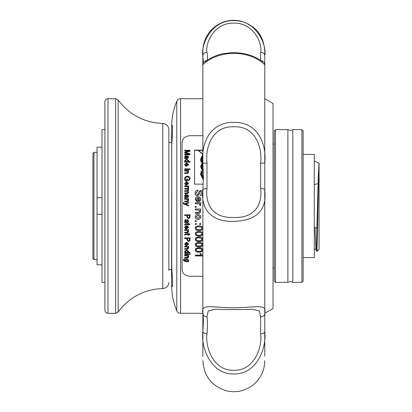 <?xml version="1.0" encoding="UTF-8"?>
<svg xmlns="http://www.w3.org/2000/svg" width="412" height="412" viewBox="0 0 412 412"><rect width="100%" height="100%" fill="white"/><g stroke="black" fill="none" stroke-linecap="round" stroke-linejoin="round"><path stroke-width="0.62" d="M314.284 184.586L318.105 183.561M314.284 227.414L317.575 228.294M319.068 249.332L317.281 251.119L317.008 249.147C317.688 237.271 318.358 168.148 319.068 163.337L319.068 249.332M314.284 160.922L319.068 163.337M317.008 249.147L316.622 251.253L316.272 247.267L316.699 251.392L317.281 251.119M314.984 227.604L315.932 248.678L316.622 251.253M314.284 249.636L316.019 248.822L316.401 245.48L318.332 175.718L319.068 163.157M316.704 251.392L317.008 249.126M93.962 259.648L92.932 258.612L92.932 153.388L93.962 152.352L93.962 259.648L97.057 259.648M102.006 147.197L97.057 147.197L97.057 264.803L102.006 264.803M93.962 152.352L97.057 152.352M202.864 98.705L180.59 98.705A4.125 4.125 0 0 0 176.8 101.203A61.898 61.898 0 0 0 171.747 125.691L171.747 125.943M180.59 98.705L180.59 313.295A4.125 4.125 0 0 1 176.8 310.797L176.8 101.203M172.195 286.057L172.515 286.531C172.721 284.146 172.463 277.863 171.747 267.687L171.747 144.313C172.468 134.121 172.721 127.838 172.515 125.469L172.195 125.943M171.747 150.704L171.541 286.057L172.659 286.057M171.747 286.057L171.747 286.309A61.898 61.898 0 0 0 176.8 310.797M180.59 313.295L202.864 313.295L202.864 190.097A4.125 1.612 -0 0 1 206.989 188.485C205.037 205.181 213.498 218.36 233.81 217.474C254.127 218.334 262.573 205.253 260.636 188.485L260.636 163.152C262.593 145.482 254.132 125.856 233.82 126.788C213.478 125.912 205.052 145.395 206.989 163.152L206.989 188.485M171.541 269.536L168.858 269.536M171.541 142.464L168.858 142.464M104.895 129.656L102.006 129.656L102.006 282.344L104.895 282.344M168.858 270.581L168.858 129.656L168.858 270.581M104.895 104.251L104.895 101.8C105.081 99.92 106.111 98.89 107.99 98.705L107.99 313.295C106.111 313.11 105.081 312.08 104.895 310.2L104.895 104.251M104.895 307.749L104.895 310.2M102.006 197.745L97.057 197.745M102.006 214.255L97.057 214.255M172.659 125.943L171.541 125.943L171.747 149.463M202.864 151.137L201.695 150.128L198.388 150.128L202.467 153.903L198.12 150.128L194.546 150.128L194.546 184.149L203.121 184.149M202.864 150.128L202.143 150.128L202.864 150.751M202.864 135.708L190.318 135.708C185.307 136.037 182.557 138.211 182.063 142.228L182.063 269.772C182.547 273.779 185.297 275.952 190.318 276.292L202.864 276.292M200.608 195.602C202.101 195.355 202.828 194.443 202.797 192.868C202.822 191.389 202.148 190.54 200.762 190.308L199.161 191.395L198.337 193.964L197.333 194.752L196.04 193.063L197.848 191.065L197.848 190.025C196.055 190.241 195.164 191.271 195.18 193.11C195.185 194.655 195.916 195.551 197.384 195.793L199.181 194.51L200.175 191.611L200.835 191.348L201.942 192.909L200.608 194.603L200.608 195.602L200.608 194.562L201.942 192.909M196.895 200.721L196.797 201.653L195.18 199.295C195.303 197.621 196.225 196.771 197.945 196.74C199.671 196.751 200.623 197.585 200.798 199.243C200.623 200.865 199.686 201.679 197.997 201.684L197.75 197.693L196.04 199.31L196.895 200.721M195.278 202.73L200.706 202.73L200.706 203.59L199.949 203.59L200.798 204.697L200.546 205.588L199.717 205.289L199.944 204.661L199.248 203.832L195.278 203.683L195.278 202.73M195.278 206.443L196.23 206.443L196.23 207.396L195.278 207.396L195.278 206.443L195.278 207.391L196.23 207.391L196.23 206.443M195.278 209.013L200.706 209.013L200.706 209.965L199.949 209.965L200.798 211.619L199.485 213.344L195.278 213.39L195.278 212.443L198.517 212.443L199.944 211.356L198.187 209.965L195.278 209.965L195.278 209.013L195.278 209.95L198.187 209.95L199.944 211.356M197.992 214.436L200.201 215.249L200.798 216.903C200.644 218.514 199.732 219.333 198.064 219.364C196.318 219.4 195.355 218.581 195.18 216.903C195.34 215.26 196.277 214.436 197.992 214.436M195.278 220.683L196.23 220.683L196.23 221.625L195.278 221.625L195.278 220.683L195.278 221.568L196.23 221.568L196.23 220.683M199.753 223.51L200.706 223.51L200.706 224.447L199.753 224.447L199.753 223.51L199.753 224.38L200.706 224.38L200.706 223.51M195.278 223.51L196.23 223.51L196.23 224.447L195.278 224.447L195.278 223.51L195.278 224.38L196.23 224.38L196.23 223.51M198.939 225.858C201.03 225.642 202.287 226.42 202.704 228.191C202.271 229.968 201.015 230.741 198.939 230.519C196.859 230.741 195.607 229.963 195.18 228.191L195.896 226.564L198.939 225.858M198.939 231.446C201.03 231.235 202.287 232.002 202.704 233.753C202.271 235.504 201.015 236.272 198.939 236.05C196.859 236.272 195.607 235.504 195.18 233.753L195.896 232.147L198.939 231.446M198.939 236.967C201.03 236.756 202.287 237.513 202.704 239.243C202.271 240.963 201.015 241.72 198.939 241.499C196.859 241.715 195.607 240.963 195.18 239.243L195.896 237.657L198.939 236.967M198.939 242.4C201.03 242.194 202.287 242.941 202.704 244.635C202.271 246.33 201.015 247.066 198.939 246.855C196.859 247.066 195.607 246.33 195.18 244.635L195.896 243.08L198.939 242.4M198.939 247.736C201.03 247.535 202.287 248.266 202.704 249.924C202.271 251.583 201.015 252.304 198.939 252.098C196.859 252.304 195.607 251.583 195.18 249.924L195.896 248.4L198.939 247.736M195.278 255.945L195.278 255.095L201.066 255.095L199.969 253.56L200.845 253.56L202.704 255.399L202.704 255.945L195.278 255.945M184.679 150.282L190.04 150.282L190.04 151.266L185.493 152.517L190.04 153.789L190.04 154.783L184.679 154.783L184.679 154.114L189.216 154.114L184.679 152.862L184.679 152.172L189.216 150.936L184.679 150.936L184.679 150.282M185.158 157.847L184.607 156.596L185.719 155.453L186.832 156.261L187.156 157.781L187.841 157.626L188.047 156.987L187.429 156.122L187.496 155.515L188.665 157.096L187.805 158.435L184.679 158.651L184.679 158.033L185.158 157.847L184.679 158.651M184.679 161.586L185.271 161.586L184.607 160.623L186.636 159.145L188.665 160.618L188.063 161.586L190.04 161.586L190.04 162.215L184.679 162.215L184.679 161.586M185.848 165.572L185.776 166.196L184.607 164.615L186.605 162.91L188.665 164.579L186.466 166.216L186.466 163.543L185.23 164.625L185.848 165.572M189.355 168.858L190.04 168.858L190.04 169.507L189.355 169.507L189.355 168.858M184.679 168.858L188.598 168.858L188.598 169.507L184.679 169.507L184.679 168.858M184.679 170.413L188.598 170.413L188.598 171.068L188.052 171.068L188.665 172.201L187.718 173.385L184.679 173.421L184.679 172.762L187.017 172.762L188.047 172.015L186.78 171.068L184.679 171.068L184.679 170.413M186.811 178.844L187.429 178.844L187.429 180.981L185.446 180.981L184.607 178.829C184.705 177.16 185.611 176.279 187.336 176.187C189.082 176.259 190.009 177.119 190.112 178.772L188.531 180.899L188.356 180.224L189.494 178.757L188.433 177.108L187.362 176.918C186.049 176.918 185.333 177.531 185.23 178.767L185.791 180.245L186.811 180.245L186.811 178.844M185.848 184.535L185.776 185.199L184.607 183.525L186.605 181.718L188.665 183.489L186.466 185.215L186.466 182.392L185.23 183.536L185.848 184.535M184.679 185.961L188.598 185.961L188.598 186.569L188.052 186.569L188.665 187.357L188.485 187.996L187.887 187.784L188.047 187.331L187.548 186.744L184.679 186.636L184.679 185.961M184.679 188.408L188.598 188.408L188.598 189.087L187.985 189.087L188.665 190.195L187.939 191.23L188.665 192.404L187.357 193.588L184.679 193.588L184.679 192.904L187.105 192.904L188.047 192.244L186.914 191.333L184.679 191.333L184.679 190.653L187.177 190.653L188.047 189.999L186.677 189.087L184.679 189.087L184.679 188.408M185.158 196.998L184.607 195.607L185.719 194.33L186.832 195.237L187.156 196.931L187.841 196.756L188.047 196.045L187.429 195.082L187.496 194.397L188.665 196.169L187.805 197.652L184.679 197.894L184.679 197.204L185.158 196.998L184.679 197.24L184.679 197.894M184.679 198.646L188.598 198.646L188.598 199.331L188.052 199.331L188.665 200.526L187.718 201.772L184.679 201.808L184.679 201.118L187.017 201.118L188.047 200.335L186.78 199.331L184.679 199.331L184.679 198.646M183.242 202.766L183.84 202.699L184.061 203.564L184.71 203.801L188.598 202.354L188.598 203.085L185.585 204.12L188.598 205.176L188.598 205.897L183.757 204.125L183.165 203.188L183.242 202.766L183.84 202.709M184.679 214.796L190.04 214.796L189.994 217.546L188.5 218.762L186.878 216.856L186.878 215.548L184.679 215.548L184.679 214.796L184.679 215.512L186.878 215.548M185.158 222.037L184.607 220.652L185.719 219.38L186.832 220.281L187.156 221.965L187.841 221.79L188.047 221.084L187.429 220.126L187.496 219.447L188.665 221.208L187.805 222.681L184.679 222.918L184.679 222.238L185.158 221.975L184.607 220.595M188.598 224.483L188.598 225.091L187.98 225.091L187.98 224.483L185.755 224.483L184.669 225.158L184.607 224.679L185.781 223.804L187.98 223.804L187.98 223.33L188.598 223.33L188.598 223.804L189.551 223.804L189.942 224.483L188.598 224.483L189.901 224.411M185.848 228.325L185.776 228.984L184.607 227.311L186.605 225.498L188.665 227.275L186.466 229L186.466 226.173L185.23 227.321L185.848 228.325M184.679 229.742L188.598 229.742L188.598 230.416L188.052 230.416L188.665 231.575L187.718 232.785L184.679 232.821L184.679 232.157L187.017 232.157L188.047 231.389L186.78 230.416L184.679 230.416L184.679 229.742L184.679 230.323L186.78 230.323L188.047 231.389M188.598 234.552L188.598 235.149L187.98 235.149L187.98 234.552L185.755 234.552L184.669 235.216L184.607 234.747L185.781 233.887L187.98 233.887L187.98 233.424L188.598 233.424L188.598 233.887L189.551 233.887L189.942 234.552L188.598 234.552L189.881 234.443M184.679 237.858L190.04 237.858L189.994 240.495L188.5 241.648L186.878 239.83L186.878 238.579L184.679 238.579L184.679 237.858L184.679 238.455L186.878 238.579M185.848 244.939L185.776 245.567L184.607 243.976L186.605 242.235L188.665 243.94L186.466 245.588L186.466 242.884L185.23 243.986L185.848 244.939M184.679 246.294L188.598 246.294L188.598 246.932L188.052 246.932L188.665 248.039L187.718 249.188L184.679 249.219L184.679 248.585L187.017 248.585L188.047 247.859L186.78 246.932L184.679 246.932L184.679 246.294L184.679 246.778L186.78 246.778L188.047 247.859M184.679 252.355L185.271 252.355L184.607 251.397L186.636 249.914L188.665 251.392L188.063 252.355L190.04 252.355L190.04 252.978L184.679 252.978L184.679 252.355L184.679 252.798L190.04 252.798L190.04 252.355M189.355 253.844L190.04 253.844L190.04 254.462L189.355 254.462L189.355 253.844L189.355 254.281L190.04 254.281L190.04 253.844M184.679 253.844L188.598 253.844L188.598 254.462L184.679 254.462L184.679 253.844L184.679 254.281L188.598 254.281L188.598 253.844M184.679 255.322L188.598 255.322L188.598 255.934L188.052 255.934L188.665 256.995L187.718 258.097L184.679 258.128L184.679 257.521L187.017 257.521L188.047 256.825L186.78 255.934L184.679 255.934L184.679 255.322L184.679 255.749L186.78 255.749L188.047 256.825M184.401 258.813L183.783 260.168L184.406 261.048L185.158 261.084L184.679 260.178L186.651 258.751L188.665 260.152L188.119 261.084L188.598 261.084L188.598 261.677L185.256 261.677L183.165 260.157L184.401 258.813M196.04 193.063L197.333 194.794L198.337 194.011L199.161 191.451L200.762 190.37C202.148 190.596 202.822 191.446 202.797 192.914M195.18 193.161C195.164 191.322 196.055 190.303 197.848 190.087L197.848 191.065M195.18 199.32C195.303 197.652 196.225 196.807 197.945 196.776C199.671 196.787 200.623 197.616 200.798 199.269M197.75 201.679L197.75 197.724M196.04 199.31L196.895 200.742M198.61 200.732L199.485 200.407L199.944 199.264L198.61 197.693L198.61 200.732L199.485 200.381L199.944 199.238M200.706 203.59L200.706 202.745L195.278 202.745L195.278 203.683M199.949 203.59L200.798 204.702M199.717 205.294L199.944 204.666M199.949 209.965L200.706 209.95L200.706 209.013M200.798 211.598L199.485 213.313L195.278 213.365L195.278 212.443M200.798 216.861C200.644 218.468 199.732 219.282 198.064 219.313C196.318 219.349 195.355 218.535 195.18 216.861M199.944 216.903L197.992 215.347L196.04 216.903L198.023 218.417L199.944 216.903L197.992 215.383L196.04 216.903M202.704 228.109C202.266 229.875 201.015 230.648 198.939 230.426C196.864 230.648 195.612 229.875 195.18 228.109M201.849 228.181L201.339 227.136L198.945 226.713C197.456 226.487 196.488 226.955 196.04 228.109L196.04 228.191C196.488 229.35 197.456 229.814 198.945 229.587C200.433 229.814 201.401 229.345 201.849 228.181L201.339 227.213L198.945 226.791C197.456 226.564 196.488 227.033 196.04 228.191M202.704 233.65C202.266 235.396 201.015 236.158 198.939 235.937C196.864 236.158 195.612 235.396 195.18 233.65M201.849 233.743L201.339 232.687L198.945 232.27C197.456 232.049 196.488 232.507 196.04 233.65L196.04 233.753C196.488 234.897 197.456 235.355 198.945 235.134C200.433 235.355 201.401 234.892 201.849 233.743L201.339 232.785L198.945 232.368C197.456 232.147 196.488 232.61 196.04 233.753M202.704 239.115C202.266 240.835 201.015 241.581 198.939 241.365C196.864 241.587 195.612 240.835 195.18 239.115M201.849 239.233L201.339 238.167L198.945 237.755C197.456 237.539 196.488 237.992 196.04 239.115L196.04 239.243C196.488 240.366 197.456 240.819 198.945 240.598C200.433 240.819 201.401 240.361 201.849 239.233L201.339 238.291L198.945 237.879C197.456 237.657 196.488 238.11 196.04 239.243M202.704 244.491C202.266 246.175 201.015 246.912 198.939 246.7C196.864 246.917 195.612 246.18 195.18 244.491M201.849 244.625L201.339 243.559L198.945 243.157C197.456 242.941 196.488 243.384 196.04 244.491L196.04 244.635C196.488 245.743 197.456 246.185 198.945 245.969C200.433 246.185 201.401 245.737 201.849 244.625L201.339 243.703L198.945 243.296C197.456 243.08 196.488 243.528 196.04 244.635M202.704 249.76C202.266 251.413 201.015 252.129 198.939 251.923C196.864 252.134 195.612 251.413 195.18 249.76M201.849 249.919L201.339 248.848L198.945 248.451C197.456 248.245 196.488 248.678 196.04 249.76L196.04 249.924C196.488 251.006 197.456 251.444 198.945 251.232C200.433 251.444 201.401 251.006 201.849 249.919L201.339 249.013L198.945 248.616C197.456 248.405 196.488 248.843 196.04 249.924M201.066 255.095L199.969 253.38M195.278 255.095L195.278 255.759L202.704 255.759L202.704 255.399M190.04 151.266L190.04 150.493L184.679 150.493L184.679 150.936M185.493 152.517L190.04 153.985L190.04 154.783M184.679 154.783L184.679 154.309L189.216 154.114M184.679 152.862L184.679 152.373L189.216 150.936M184.607 156.781L185.719 155.643L186.832 156.452L187.156 157.966L187.841 157.806L188.047 156.987M187.429 156.313L187.496 155.705L188.665 157.281M185.23 156.735L185.791 157.873L186.533 157.966L185.755 156.066L185.23 156.735L185.791 157.688L186.533 157.786M185.271 161.586L184.679 161.751L184.679 162.215M184.612 160.701L186.636 159.326L188.665 160.695M188.063 161.586L190.04 161.751L190.04 162.215M185.23 160.685L186.585 161.751L188.047 160.659L186.636 159.768L185.23 160.685L186.585 161.586L188.047 160.659M184.612 164.702L186.605 163.07L188.665 164.656M186.466 166.216L186.466 163.703M185.23 164.625L185.848 165.722M187.084 165.578L187.718 165.495L188.047 164.733L187.084 163.543L187.084 165.578L187.718 165.346L188.047 164.579M190.04 169.507L190.04 168.997L189.355 168.997L189.355 169.507M188.598 169.507L188.598 168.997L184.679 168.997L184.679 169.507M188.598 171.068L188.598 170.547L184.679 170.547L184.679 171.068M188.052 171.068L188.665 172.324M184.679 173.421L184.679 172.891L187.017 172.891L188.047 172.015M187.429 180.981L187.429 178.947L186.811 178.947M184.607 178.932C184.705 177.268 185.611 176.393 187.336 176.3C189.082 176.372 190.009 177.232 190.112 178.875M188.356 180.322L189.494 178.757M185.23 178.767L185.791 180.343L186.811 180.245M184.612 183.577L186.605 181.81L188.665 183.531M186.466 185.215L186.466 182.48M185.23 183.536L185.848 184.617M187.084 184.545L187.718 184.38L188.047 183.572L187.084 182.392L187.084 184.545L187.718 184.298L188.047 183.484M188.598 186.569L188.598 186.039L184.679 186.039L184.679 186.636M188.052 186.569L188.665 187.429M187.887 187.851L188.047 187.331M188.598 189.087L188.598 188.475L184.679 188.475L184.679 189.087M187.985 189.087L188.665 190.256M187.939 191.23L188.665 192.456M184.679 193.588L184.679 192.955L187.105 192.955L188.047 192.244M184.679 191.333L184.679 190.71L187.177 190.71L188.047 189.999M184.607 195.643L185.719 194.376L186.832 195.278L187.156 196.962L187.841 196.792L188.047 196.045M187.429 195.123L187.496 194.443L188.665 196.205M185.23 195.762L185.791 196.864L186.533 196.967L185.755 195.015L185.23 195.762L185.791 196.828L186.533 196.931M188.598 199.331L188.598 198.672L184.679 198.672L184.679 199.331M188.052 199.331L188.665 200.546M184.679 201.808L184.679 201.138L187.017 201.138L188.047 200.335M183.783 203.044L184.71 203.806L188.598 202.369L188.598 203.085M185.585 204.12L188.598 205.176L188.598 205.897M183.165 203.198L183.242 202.781M189.994 217.546L190.04 214.796M189.994 217.505L188.5 218.715L186.878 216.815M189.422 215.512L187.496 215.548L189.422 215.512M187.496 215.548L187.496 216.836L188.48 218.01L189.376 217.438L189.422 215.548M188.047 221.084L187.429 220.075M188.665 221.151L187.805 222.619L184.679 222.856L184.679 222.238M186.533 221.97L185.755 220.008L185.23 220.806L185.791 221.862L186.533 221.97L185.755 220.06L185.23 220.806M184.669 225.158L184.607 224.612M187.98 223.737L187.98 223.33M188.598 223.737L188.598 223.33M188.598 225.019L187.98 225.019M187.98 224.483L185.755 224.411L185.23 224.823M185.245 225.019L184.669 225.086M185.776 228.984L184.607 227.233M188.665 227.239L186.466 228.918M186.466 226.173L185.23 227.321M185.848 228.243L185.776 228.897M188.047 227.192L187.084 226.095L188.047 227.192M187.084 226.173L187.084 228.33L187.718 228.083L188.047 227.275M188.052 230.416L188.598 230.323L188.598 229.742M188.665 231.482L187.718 232.687L184.679 232.718L184.679 232.157M184.669 235.216L184.607 234.639M187.98 233.784L187.98 233.424M188.598 233.784L188.598 233.424M188.598 235.041L187.98 235.041M187.98 234.552L185.755 234.443L185.23 234.886M185.245 235.041L184.669 235.103M189.994 240.495L190.04 237.858M189.994 240.361L188.5 241.514L186.878 239.707M189.422 238.455L187.496 238.579L189.422 238.455M187.496 238.579L187.496 239.815L188.48 240.932L189.376 240.387L189.422 238.579M185.776 245.567L184.607 243.832M188.665 243.868L186.466 245.439M186.466 242.884L185.23 243.986M185.848 244.795L185.776 245.418M188.047 243.796L187.084 242.745L188.047 243.796M187.084 242.884L187.084 244.949L187.718 244.713L188.047 243.935M188.052 246.932L188.598 246.778L188.598 246.294M188.665 247.88L187.718 249.023L184.679 249.054L184.679 248.585M185.271 252.355L184.607 251.227M188.665 251.222L188.063 252.355M188.047 251.433L186.636 250.372L185.23 251.459L186.585 252.355L188.047 251.433L186.636 250.542L185.23 251.459M188.052 255.934L188.598 255.749L188.598 255.322M188.665 256.805L187.718 257.897L184.679 257.927L184.679 257.521M184.334 259.416L183.948 259.4L183.783 260.168M185.158 261.084L184.679 259.972M188.665 259.946L188.119 261.084M185.256 261.677L188.598 261.471L188.598 261.084M185.256 261.471L183.17 260.054M184.401 258.612L184.334 259.21M188.047 260.214L186.698 259.153L185.297 260.219L186.677 261.084L188.047 260.214L186.698 259.354L185.297 260.219M202.601 153.789L202.467 154.098L198.12 150.339L194.546 150.339L194.546 184.149M202.864 150.339L202.385 150.339M202.864 151.343L201.695 150.339L198.636 150.339M200.536 159.408L201.185 162.323L201.767 162.096M201.236 159.006L202.864 155.355M201.185 162.323L201.777 162.122M201.489 159.408L201.865 161.525L202.477 161.432L202.256 159.011L202.864 156.627M202.256 159.104L202.864 156.812M200.587 174.518L203.353 179.962M201.2 174.446L201.782 171.274M201.597 174.503L203.394 178.751M202.163 174.41L202.472 172.082M201.499 166.659L203.214 171.021M202.127 166.659L202.869 163.986M201.18 166.659L202.864 162.452M200.551 166.659L203.291 172.35M202.864 154.34L200.536 159.32L201.185 162.153M201.767 161.926L201.236 158.914L202.864 155.164M201.865 161.525L202.462 161.169M202.864 155.623L201.489 159.32L201.865 161.355M201.767 171.459L201.185 171.093L200.587 174.461L203.358 179.864M203.384 179.065L201.2 174.384L201.792 171.335M202.462 172.242L201.865 171.922L201.597 174.441L203.394 178.648M203.41 177.727L202.163 174.358L202.477 172.144M202.864 162.75L201.494 166.587L203.209 170.882M203.142 169.811L202.127 166.587L202.869 163.832M203.234 171.351L201.18 166.587L202.864 162.287M202.864 161.427L200.546 166.587L203.281 172.216M287.875 282.344L287.875 129.656L290.347 130.48L292.824 129.656L292.824 282.344L290.347 281.52L287.875 282.344L275.494 282.344L274.253 281.108L274.253 130.892L275.494 129.656L275.494 282.344M301.903 282.344L301.903 129.656L303.139 130.892L303.139 281.108L301.903 282.344L292.824 282.344M303.139 257.582L314.284 257.582L314.284 154.418L303.139 154.418M202.864 356.22L202.864 313.3C200.773 303.387 210.748 307.517 233.795 307.831C256.841 307.517 266.883 303.392 264.762 313.3L264.762 347.259M206.989 163.152L202.864 163.08L202.864 64.741A4.125 4.094 0 0 1 206.561 60.667M260.636 60.368L260.636 52.247C262.593 44.11 254.122 22.701 233.8 23.123C213.473 22.696 205.027 44.197 206.989 52.247A4.125 3.538 180 0 0 202.864 55.78L202.864 51.253C203.054 41.715 206.742 33.81 213.926 27.537C217.593 24.478 221.749 22.366 226.384 21.208C231.029 20.07 235.685 20.003 240.361 21.002C255.574 25.374 263.711 35.453 264.762 51.253L264.762 64.746C266.863 67.29 256.805 53.411 233.784 53.411C210.748 53.452 200.757 67.31 202.864 64.741L202.864 54.096M260.636 188.485A4.125 1.612 180 0 1 264.762 190.097C267.038 210.197 256.738 220.616 233.856 221.362C210.8 222.073 200.742 208.791 202.864 190.097L203.415 176.686L202.864 163.08C200.737 142.732 210.846 121.628 233.872 122.431C256.882 121.679 266.873 142.866 264.762 163.08L264.762 313.3L273.017 308.526L273.017 103.474L264.762 98.705L264.762 80.644M264.762 356.22L264.762 331.356C266.852 347.527 256.892 374.544 233.867 373.952C210.856 374.632 200.752 347.651 202.864 331.356A4.125 2.482 180 0 0 206.989 333.838C205.027 347.414 213.601 371.021 233.877 370.27C254.173 370.898 262.562 347.311 260.636 333.838A4.125 2.482 0 0 0 264.762 331.356L264.762 311.323M202.864 64.741C203.744 60.306 203.404 63.463 202.864 55.78C200.752 45.377 210.815 20.111 233.846 20.6C256.872 20.157 266.878 45.459 264.762 55.78L264.762 51.253M260.636 163.152L264.762 163.08L264.762 64.741A4.125 4.094 180 0 0 261.064 60.667M260.636 52.247A4.125 3.538 -0 0 1 264.762 55.78L264.762 64.741M206.989 52.247C207.612 56.779 207.612 59.575 206.989 60.646M264.762 313.3A4.125 3.61 180 0 1 260.636 316.91L259.369 310.916L252.129 309.165C240.186 309.901 223.948 309.649 215.502 309.165L208.261 310.921L206.989 316.91C207.612 321.221 207.612 326.86 206.989 333.838M202.864 331.356C203.461 322.472 203.564 319.624 202.864 313.3A4.125 3.61 0 0 0 206.989 316.91M168.858 129.656C168.508 125.954 166.489 123.888 162.792 123.466L162.792 288.534C144.236 289.342 129.363 297.165 118.182 312.002L115.669 313.295L115.669 98.705L107.99 98.705M118.182 312.002L118.182 99.998L115.669 98.705M260.636 333.838L260.636 316.91M162.792 288.534C166.489 288.112 168.508 286.046 168.858 282.344M162.792 123.466C144.236 122.658 129.363 114.835 118.182 99.998M115.669 313.295L107.99 313.295M287.875 129.656L275.494 129.656M301.903 129.656L292.824 129.656M274.253 144.102L273.017 144.102M274.253 267.898L273.017 267.898M202.864 360.747C203.94 376.656 212.159 386.76 227.512 391.05C232.193 392.013 236.854 391.905 241.489 390.736C246.113 389.536 250.249 387.388 253.895 384.298C260.956 378.036 264.581 370.187 264.762 360.747M262.362 61.609L262.362 61.609C261.285 60.775 250.465 51.845 230.571 52.772L222.707 53.848C218.798 54.477 211.598 57.211 207.36 60.121L205.264 61.609"/></g></svg>

